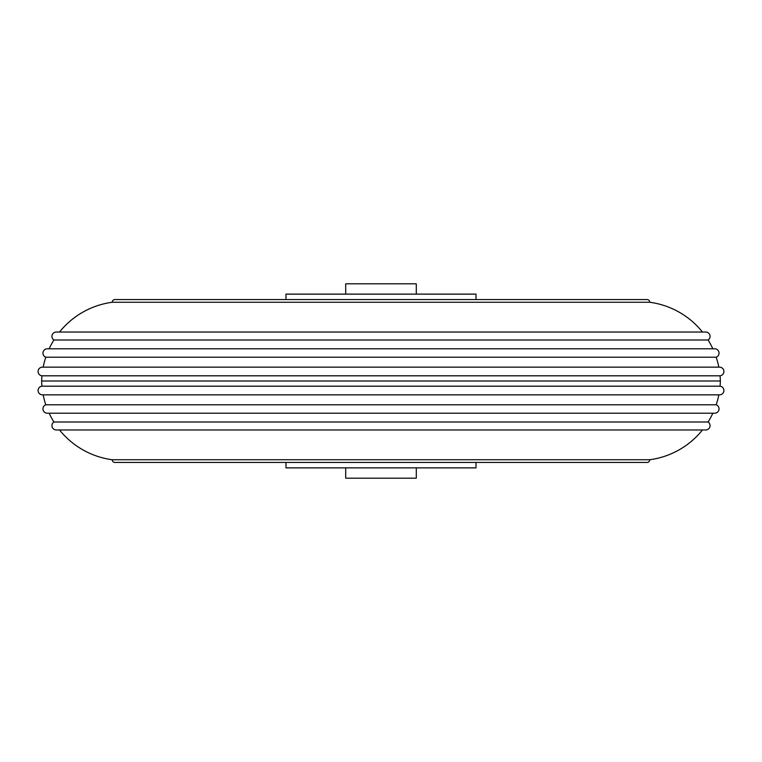 <?xml version="1.0" encoding="UTF-8"?>
<svg xmlns="http://www.w3.org/2000/svg" width="762" height="762" viewBox="0 0 762 762"><rect width="100%" height="100%" fill="white"/><g stroke="black" fill="none" stroke-linecap="round" stroke-linejoin="round"><path stroke-width="1.14" d="M702.469 332.032A81.448 81.448 0 0 0 649.767 302.266L112.233 302.266L649.767 302.266A2.715 2.715 0 0 0 647.052 299.552L114.948 299.552A2.715 2.715 0 0 0 112.233 302.266A81.448 81.448 0 0 0 59.531 332.032M59.531 429.968A81.448 81.448 0 0 0 112.233 459.734A2.715 2.715 0 0 0 114.948 462.448L647.052 462.448A2.715 2.715 0 0 0 649.767 459.734L112.233 459.734L649.767 459.734A81.448 81.448 0 0 0 702.469 429.968M476.021 462.448L476.021 467.878L285.979 467.878L285.979 462.448M476.021 299.552L476.021 294.122L285.979 294.122L285.979 299.552M708.108 421.996L53.892 421.996A4.343 4.343 0 0 0 56.274 429.968L705.726 429.968A4.343 4.343 0 0 0 708.108 421.996A81.448 81.448 0 0 0 712.841 413.214M49.159 413.214A81.448 81.448 0 0 0 53.892 421.996M716.194 404.793L45.806 404.793A4.343 4.343 0 0 0 47.292 413.214L714.708 413.214A4.343 4.343 0 0 0 716.194 404.793A81.448 81.448 0 0 0 718.823 394.849L719.566 394.849A4.343 4.343 0 0 0 723.9 390.754A4.343 4.343 0 0 0 720.061 386.191L41.939 386.191A4.343 4.343 0 0 0 38.1 390.754A4.343 4.343 0 0 0 42.434 394.849L719.566 394.849M42.434 394.849L43.177 394.849A81.448 81.448 0 0 0 45.806 404.793M720.061 375.809L41.939 375.809A4.343 4.343 0 0 1 38.1 371.246A4.343 4.343 0 0 1 42.434 367.151L719.566 367.151A4.343 4.343 0 0 1 723.9 371.246A4.343 4.343 0 0 1 720.061 375.809A81.448 81.448 0 0 1 720.357 381L41.643 381A81.448 81.448 0 0 0 41.939 386.191M720.357 381A81.448 81.448 0 0 1 720.061 386.191M41.939 375.809A81.448 81.448 0 0 0 41.643 381M45.806 357.207A4.343 4.343 0 0 1 47.292 348.786L714.708 348.786A4.343 4.343 0 0 1 716.194 357.207L45.806 357.207A81.448 81.448 0 0 0 43.177 367.151M716.194 357.207A81.448 81.448 0 0 1 718.823 367.151M53.892 340.004A4.343 4.343 0 0 1 56.274 332.032L705.726 332.032A4.343 4.343 0 0 1 708.108 340.004L53.892 340.004A81.448 81.448 0 0 0 49.159 348.786M708.108 340.004A81.448 81.448 0 0 1 712.841 348.786M416.29 467.878L416.29 478.193L345.71 478.193L345.71 467.878M345.71 294.122L345.71 283.807L416.29 283.807L416.29 294.122"/></g></svg>
